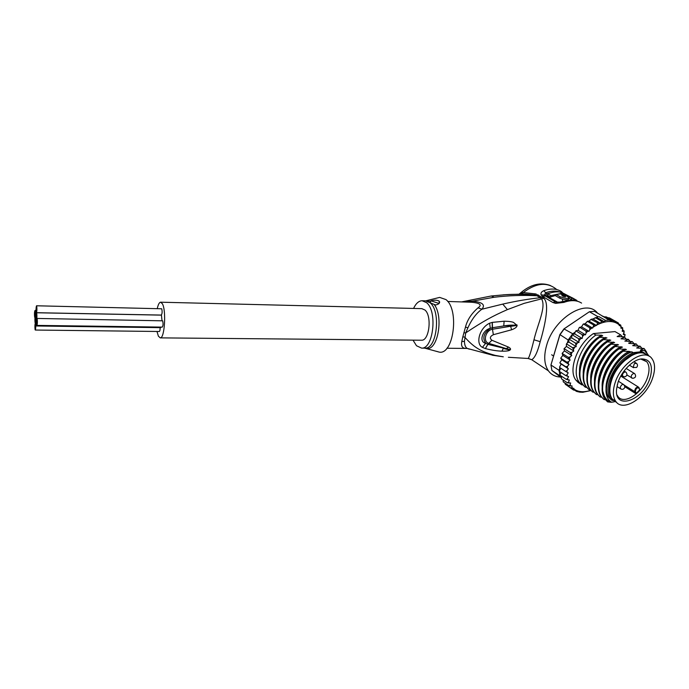 <?xml version="1.0" encoding="UTF-8"?>
<svg xmlns="http://www.w3.org/2000/svg" width="689" height="689" viewBox="0 0 689 689"><rect width="100%" height="100%" fill="white"/><g stroke="black" fill="none" stroke-linecap="round" stroke-linejoin="round"><path stroke-width="1.03" d="M36.534 305.778L161.717 308.784C162.363 311.557 162.225 313.65 161.312 315.071L36.457 312.703C36.965 311.195 37.051 308.982 36.706 306.071L36.534 305.778C36.026 307.277 35.94 309.482 36.284 312.401L36.457 312.703M160.124 327.654C160.124 329.893 159.857 331.176 159.323 331.495L35.294 330.04C35.785 328.567 35.862 326.379 35.527 323.477L35.346 323.167C34.855 324.631 34.777 326.819 35.105 329.721L35.294 330.04M36.284 319.377L36.465 319.687C36.973 318.189 37.051 315.984 36.715 313.064L35.69 321.091L36.043 325.983C36.543 324.493 36.62 322.297 36.284 319.377M36.534 312.763L161.441 315.131L161.993 320.514M36.121 314.804L35.776 309.947C35.277 311.437 35.191 313.633 35.527 316.535L36.121 314.804M161.088 327.094L160.658 327.654L36.043 325.983M35.105 322.788L35.69 321.091L35.354 316.234C34.855 317.707 34.777 319.885 35.105 322.788M36.982 318.439L162.656 320.824C163.302 323.606 163.172 325.699 162.26 327.111L36.922 325.397C37.43 323.899 37.516 321.685 37.172 318.757L36.982 318.439C36.474 319.929 36.396 322.142 36.741 325.079L36.922 325.397M34.665 317.164L34.838 317.474C35.337 315.984 35.415 313.805 35.079 310.92L34.906 310.627C34.416 312.1 34.329 314.287 34.665 317.164M160.735 302.204L421.814 308.638L424.924 309.998C432.184 315.863 429.316 340.891 421.522 340.228L421.237 340.22M156.98 331.469L158.384 336.163L160.261 337.877C164.645 338.609 166.411 310.231 162.337 303.694L160.589 302.195C159.305 302.376 158.212 304.452 157.316 308.414M616.56 402.324L612.194 398.983C609.593 395.133 609.145 389.767 610.842 382.877L611.487 380.69C617.094 361.759 639.392 346.378 647.419 355.498M614.399 385.142C612.685 392.05 613.115 397.432 615.708 401.282C622.925 412.797 646.515 397.544 652.681 377.865L653.353 375.729C655.385 368.133 654.826 362.319 651.673 358.289C644.215 347.911 620.875 363.353 615.053 382.946L614.399 385.142M617.955 382.559L616.586 389.009C614.071 410.799 643.052 400.843 649.942 378.235L650.511 376.418C653.051 365.049 650.14 359.21 641.769 358.909C633.251 359.348 621.599 370.871 617.955 382.559M617.043 395.038L617.8 396.296C623.64 405.485 642.613 393.212 647.539 377.374L648.073 375.651C649.675 369.588 649.227 364.937 646.73 361.708L640.744 359.038M636.283 393.376L639.736 389.879L638.91 388.105C637.024 387.399 635.852 388.518 635.404 391.473L636.283 393.376L635.508 393.453L624.82 386.701M639.056 387.778L639.736 389.879M447.729 301.463L471.448 302.238L472.309 301.171L462.87 301.894M472.309 301.171L494.108 297.26C508.499 295.512 522.762 295.013 536.903 295.745L540.374 297.726C528.618 298.931 516.078 301.059 502.755 304.099L481.895 309.232C485.65 304.796 482.464 302.109 472.309 301.171M528.299 358.461L531.719 359.71C534.759 358.039 537.584 352.027 540.202 341.666C543.664 329.902 550.485 303.642 543.707 298.303L535.87 293.953L523.287 292.541C536.318 282.74 547.462 281.741 556.721 289.544M535.87 293.953L534.431 294.926L536.903 295.745L538.643 295.064M560.501 377.029C555.394 376.857 551.381 374.807 548.461 370.88C544.258 364.731 543.612 356.342 546.523 345.714C553.534 318.792 585.831 298.354 597.268 312.772L597.492 313.013M562.293 299.198L562.792 301.196M581.594 303.1C576.788 300.085 570.897 299.853 563.912 302.402L555.584 303.384L552.836 302.488L542.605 296.459L541.115 294.883C540.538 293.118 541.425 291.723 543.776 290.689C550.683 288.243 556.548 288.527 561.371 291.55L562.439 292.567M494.108 297.26L491.403 295.986L505.493 294.694L524.768 293.988L534.431 294.926C523.898 294.194 514.252 294.117 505.493 294.694L503.254 294.84M520.522 293.471L520.962 292.601L523.287 292.541L522.503 294.014M542.122 297.045L540.374 297.726L541.468 298.681C546.515 306.82 537.79 323.623 533.975 339.789C530.978 351.95 528.988 358.168 528.024 358.452L531.719 359.71L548.461 370.88M508.361 357.29L527.714 358.444M492.247 355.197L503.297 356.816L495.193 355.386C482.464 351.915 474.902 348.686 464.67 337.05L462.801 336.921L461.802 341.52C460.967 345.628 462.035 347.902 465.015 348.341L465.979 348.324M462.801 336.93L465.48 327.094C467.228 320.032 471.422 313.607 478.054 307.819L481.895 309.232C476.444 313.09 471.784 319.274 467.909 327.775L465.738 332.89C482.886 321.453 492.067 316.32 507.397 309.611L524.148 303.349L543.707 298.303M471.448 302.238C480.095 303.022 482.3 304.882 478.054 307.819M485.34 348.582L487.812 344.336L491.877 340.254L508.525 347.101C510.273 348.109 510.894 348.961 510.385 349.667L509.955 350.081C508.973 350.89 506.32 351.244 502.005 351.157C497.424 351.071 491.894 350.219 485.409 348.6L482.403 347.359C475.401 343.975 479.139 328.179 489.621 323.193L492.247 322.392L504.115 321.212C508.611 321.281 511.72 321.668 513.469 322.383L517.086 325.423C517 327.017 515.183 328.464 511.626 329.773L493.367 334.708L492.446 329.256C486.072 329.979 482.291 341.305 488.69 343.337L509.515 349.581L487.881 344.354L491.877 340.254C489.491 338.23 489.991 336.378 493.367 334.708L492.222 327.757L490.31 328.36C483.695 333.123 482.162 338.075 485.719 343.234C478.502 342.054 482.55 329.824 490.31 328.36L489.621 323.193M469.338 349.159L467.288 348.436C465.514 347.471 464.558 345.111 464.429 341.365L465.738 332.89L463.852 332.804M436.576 351.347L439.169 352.096C453.517 355.223 459.615 309.895 445.972 299.594L439.668 297.398L438.006 297.829M439.203 303.315L439.143 301.102C437.076 299.982 434.354 299.887 430.961 300.817L430.143 302.807L425.544 300.826L422.443 300.74M439.582 301.748C439.858 303.315 438.514 304.4 435.569 304.986L430.143 302.807C441.167 311.445 436.86 349.159 425.113 348.134L421.625 348.117L416.5 345.749L413.012 340.151M430.961 300.817L439.065 303.479M425.862 348.221L426.569 348.419M413.572 308.431C415.898 303.47 418.731 300.904 422.064 300.731L426.637 302.712C437.61 311.359 433.321 349.142 421.625 348.117M485.409 348.6L487.881 344.354L485.719 343.234L482.403 347.359M492.247 322.392L492.222 327.757L503.762 325.949C508.344 325.113 512.47 324.915 516.13 325.372L492.514 329.239L492.325 322.383M504.115 321.212L503.762 325.949L517 324.915M517.086 325.423L510.635 326.362L511.626 329.773M508.525 347.101L506.432 348.548L510.385 349.667M509.955 350.081L503.22 348.462L502.005 351.157M519.256 294.082L522.202 292.851L521.366 294.031M564.971 301.059L560.932 302.325M560.898 302.333L557.59 302.557L555.472 301.928L545.223 295.917L544.353 295.047L545.731 292.747C550.856 290.879 555.472 290.62 559.571 291.964M564.911 301.076L561.647 302.109L557.496 302.127L546.282 295.779L545.748 295.245L546.704 293.772L553.06 292.257M573.92 298.871L573.489 300.318L571.336 299.62L571.758 298.199L573.92 298.871L570.285 296.795L572.214 297.889M568.933 298.234L571.336 299.62M564.92 296.881L565.109 296.253L565.523 296.632M559.778 298.216L560.191 296.813L556.075 294.436L555.661 295.839L559.778 298.216C564.954 300.016 567.934 300.266 568.718 298.966L568.968 298.122M555.79 295.4L550.459 297.062L550.881 295.607L560.467 293.592L565.109 296.253M560.191 296.813C565.333 298.613 568.313 298.862 569.131 297.57L559.968 292.015C556.221 291.49 552.173 292.093 547.833 293.824L547.41 295.28L550.459 297.062M567.09 296.098L564.05 294.151L565.032 294.349L561.449 292.3L561.311 292.782M573.687 298.604L561.449 292.3M576.684 300.947L576.848 300.413L572.24 297.777M574.48 300.473L574.841 299.267M571.758 298.199L568.124 296.115L567.977 296.614M567.142 295.917L568.124 296.115M563.292 296.52L563.542 295.667L560.45 293.893L556.075 294.436M565.454 296.787L561.931 295.762L563.542 295.667M550.881 295.607L547.833 293.824M559.899 367.633L559.08 370.363L550.95 364.998L559.873 334.561L563.955 328.903L589.405 311.747L594.607 311.368L609.145 320.092L605.502 320.394L604.167 321.642L601.669 321.324L600.369 323.279L597.725 322.874L596.485 325.501L588.992 321.117L591.007 319.42L597.725 322.874M559.08 370.363L560.011 375.849L561.526 377.012L561.44 378.7M561.32 377.658L551.906 370.467L550.95 364.998L559.899 334.863L564.377 328.662L589.405 311.747L597.914 316.647L597.087 317.207L597.914 316.647M551.906 370.467L560.011 375.849M572.74 333.769L572.016 334.673L574.738 333.932L575.134 332.132L572.74 333.769L563.955 328.903M559.873 334.561L568.227 340.022L567.348 342.915L568.873 342.063L568.864 339.04L568.227 340.022M575.487 343.131L579.027 342.407L571.655 337.868L572.016 334.673L568.864 339.04L575.487 343.131L576.228 346.627L568.873 342.063M602.367 316.217L603.125 316.242M579.638 392.093L582.816 392.274L590.973 390.56M624.441 337.067L625.087 334.673M623.674 333.709L625.035 334.518L623.338 334.544L624.174 331.125M622.649 330.117L624.07 330.953L622.245 331.426L622.735 327.938M621.202 326.974L622.598 327.783L621.03 328.352L620.798 325.208M620.643 325.079L619.333 325.682L618.386 322.995M619.11 324.2L620.634 325.07M615.716 321.462L618.317 322.952L617.146 323.546L615.604 321.393L614.485 321.97L612.53 320.437L611.324 320.936L604.081 316.785L606.303 316.914M607.707 317.681L609.507 317.922M609.576 317.956L615.604 321.393M606.501 316.992L612.53 320.437M611.324 320.936L609.145 320.092M603.486 316.57L604.081 316.785M598.732 316.501L605.502 320.394M576.228 346.627L572.671 347.756L573.782 351.028L572.103 352.225L570.277 352.527L571.741 355.524L570.113 356.919L568.33 357.358L570.147 360.028L568.597 361.604L566.866 362.156L569.019 364.464L567.581 366.195L565.927 366.832L568.373 368.753L567.073 370.596L565.505 371.311L568.218 372.818L567.073 374.747L565.617 375.505L568.554 376.582L567.59 378.554L566.246 379.355L569.381 379.992L568.606 381.973L567.383 382.774L570.664 382.989L570.087 384.944L569.002 385.728L572.051 385.9L571.913 387.304L571.06 388.157L573.911 388.355L573.532 390.034L576.34 390.43L576.572 391.421L574.876 390.336M576.529 391.412L579.673 392.127L578.786 391.55M596.485 325.501L593.72 325.027L592.652 328.093L589.741 327.74L589.81 329.609L588.992 331.323L585.857 330.978L586.175 332.753L585.512 334.811L582.136 334.665L582.593 336.421L582.145 338.445L578.665 338.738L579.027 342.407M568.373 368.753L561.147 364.05L559.511 367.211M563.034 379.872L563.283 381.904L569.002 385.728M559.873 362.914L561.147 364.05M560.76 358.271L561.768 359.787L559.899 362.69M560.829 357.987L562.87 355.369L570.147 360.028M562.155 353.535L562.87 355.369M562.276 353.19L564.446 350.89L564.033 348.763L566.461 346.429L566.367 344.052L567.348 342.915M575.134 332.132L575.97 330.746L578.088 330.332L579.311 327.447L581.542 326.87L583.127 324.252L585.185 323.675L587.571 321.246L588.992 321.117M579.277 382.343L578.192 382.49L575.926 380.139C567.77 370.303 577.468 343.889 593.427 333.571L615.027 331.59L620.686 334.88L622.296 336.74M587.726 321.513L593.72 325.027M591.722 319.377L595.658 317.844L601.669 321.324M600.369 323.279L592.867 318.921M595.658 317.844L597.087 317.207M604.167 321.642L596.838 317.414M576.202 331.073L582.136 334.665M585.512 334.811L578.088 330.332M577.735 330.367L578.166 330.074M572.016 334.673L578.665 338.738M582.145 338.445L574.738 333.932M568.864 339.04L571.655 337.868M566.806 344.087L572.671 347.756M560.855 364.455L561.018 363.938M566.41 346.05L566.246 346.576M564.42 348.832L570.277 352.527M573.782 351.028L566.461 346.429M561.061 358.409L566.866 362.156M569.019 364.464L561.768 359.787M560.14 363.069L565.927 366.832M559.735 367.53L565.505 371.311M560.898 368.288L559.149 371.242L565.617 375.505M561.053 372.499L559.804 375.074L566.246 379.355M561.768 376.375L561.526 377.012M561.664 378.959L567.383 382.774M571.06 388.157L565.359 384.333L564.765 382.895M573.532 390.034L567.391 385.694M562.5 353.638L568.33 357.358M571.741 355.524L564.446 350.89M579.897 327.413L585.857 330.978M588.992 331.323L581.542 326.87M583.764 324.2L589.741 327.74M592.652 328.093L585.185 323.675M593.427 333.571L595.907 335.052L601.721 335.224L602.694 335.801L599.215 337.024L599.697 337.309L606.94 337.894L603.03 339.298L603.512 339.582L610.773 340.168L606.871 341.589L607.362 341.882L614.631 342.467L610.747 343.897L611.238 344.199L618.524 344.776L614.648 346.231L615.148 346.524L622.451 347.11L618.593 348.582L619.092 348.875L626.413 349.452L622.563 350.942L623.063 351.252L629.066 351.373L633.415 352.622L641.743 351.691L640.331 350.873L644.43 350.417L640.649 350.322L640.744 349.823L644.112 348.496L646.661 352.131M620.686 334.88L617.12 336.568L624.027 336.826L624.518 337.11L620.97 338.816L628.368 339.35L624.837 341.081L632.261 341.606L628.747 343.363L636.18 343.889L632.683 345.663L640.133 346.179L636.645 347.979L644.112 348.496M640.133 346.179L641.76 348.126M643.526 352.243L643.759 353.319M632.261 341.606L633.889 343.518M624.518 337.11L626.129 338.979M636.18 343.889L637.807 345.809M629.677 341.227L628.712 339.927M628.368 339.35L629.987 341.236M622.563 350.942C606.802 361.837 596.777 389.259 605.175 399.387L607.629 401.885L605.407 399.542L602.737 391.076C601.333 378.7 610.979 359.83 623.063 351.252M614.648 346.231C598.956 356.954 589.095 384.359 597.535 394.358L599.878 396.778L598.018 394.676C589.629 384.488 599.309 357.548 615.148 346.524M642.269 351.821L642.915 353.009M649.116 356.213L644.43 350.417M629.892 352.019L624.932 355.248C621.211 358.03 617.327 362.311 613.279 368.072C609.739 374.273 607.75 378.657 607.302 381.241L606.036 388.751C605.519 375.626 617.189 356.997 629.066 351.373M618.593 348.582C602.72 359.649 592.971 386.675 601.342 396.864L603.676 399.276L601.824 397.183C593.41 387.054 603.366 359.71 619.092 348.875M610.747 343.897C594.96 354.826 585.357 381.646 593.763 391.877L596.106 394.289L594.245 392.196C585.788 382.188 595.572 354.869 611.238 344.199M606.871 341.589C591.162 352.32 581.568 379.406 590.025 389.414L592.368 391.826L590.499 389.733C582.067 379.501 591.61 352.751 607.362 341.882M603.03 339.298C587.424 349.952 577.821 376.728 586.313 386.977L588.664 389.388L586.778 387.287C578.312 377.279 587.838 350.27 603.512 339.582M599.215 337.024C583.505 347.756 574.152 374.515 582.627 384.548L584.978 386.96L583.092 384.858C574.592 374.618 584.126 347.919 599.697 337.309M578.192 382.49L581.792 384.858L579.432 382.447C570.94 372.413 580.233 345.732 595.907 335.052M606.036 388.751C605.76 395.202 607.552 399.698 611.427 402.247L610.609 402.221C606.484 400.343 603.865 396.631 602.737 391.076M602.186 387.011C601.187 373.912 612.952 354.697 625.078 349.013M605.373 399.654L604.158 399.594M598.336 384.316C597.423 371.233 609.093 352.277 621.125 346.67M601.557 397.148L600.352 397.088M594.512 381.628C593.694 368.589 605.261 349.883 617.206 344.336M597.768 394.659L596.588 394.608M628.868 342.881L630.108 343.449M611.427 399.835L610.902 399.689M640.331 350.873L645.938 354.344M649.038 356.17L645.455 351.011M614.338 401.808L611.427 402.247M612.263 400.576L609.024 397.699C600.334 387.451 615.32 357.117 632.011 351.786M610.609 402.221L607.629 401.885M594.004 392.196L592.841 392.144M590.275 389.75L589.129 389.698M586.58 387.33L585.452 387.27M582.911 384.918L581.792 384.858M590.714 378.967C589.991 365.954 601.463 347.506 613.313 342.037M586.959 376.323C586.322 363.344 597.69 345.155 609.455 339.746M583.23 373.696C582.687 360.752 593.961 342.812 605.622 337.472M579.527 371.078C579.079 358.22 590.189 340.581 601.738 335.267L601.721 335.224M602.298 335.922L601.738 335.267M641.743 351.691L645.627 353.965M616.724 402.488L610.376 398.578C607.422 394.134 607.181 387.898 609.644 379.872C614.657 366.565 622.589 357.479 633.415 352.622M644.112 353.474C634.767 348.298 615.845 363.31 610.79 380.173C607.56 391.671 609.326 398.871 616.087 401.782M609.843 389.199C610.006 382.464 612.521 375.505 617.387 368.331L622.701 361.983L632.209 355.145M609.868 388.829L609.86 388.363M631.434 355.524L631.865 355.326M638.91 388.105L638.746 387.261C636.395 386.813 635.025 388.251 634.629 391.567L624.303 385.177M621.168 375.41L624.673 376.917C627.154 375.936 627.601 374.368 626.008 372.206L625.087 371.871C622.951 372.87 622.115 374.342 622.58 376.297L623.037 376.607M636.757 367.254C637.825 365.868 637.73 364.559 636.481 363.31L634.362 363.603L633.113 367.444L633.553 367.728M624.82 386.805L623.855 384.695C622.391 384.023 621.177 384.944 620.221 387.442L620.875 389.027M626.904 375.005L632.778 378.356C635.723 377.753 636.369 376.194 634.715 373.671L634.173 373.36C631.899 374.049 630.96 375.514 631.339 377.744L631.779 378.037M635.456 391.602L634.698 391.731L635.508 393.453M461.768 301.868L491.145 296.012M540.202 341.666L533.975 339.789M465.48 327.094L467.909 327.775M502.755 304.099L507.397 309.611M446.877 348.246L467.288 348.436L493.625 355.446L495.193 355.386M461.802 341.52L464.429 341.365M426.207 300.809L430.677 301.317M434.113 304.435C443.905 316.26 437.851 350.839 426.646 348.445L425.259 348.143M424.682 348.134L439.169 352.096M550.029 297.975L549.624 296.571M578.691 301.644C573.636 299.637 568.055 299.767 561.948 302.015L563.912 302.402M555.584 303.384L557.496 302.127M552.836 302.488L556.531 301.782M542.605 296.459L546.282 295.779M541.115 294.883L545.748 295.245M543.776 290.689L546.704 293.772M560.433 292.282L561.337 292.687M572.516 299.956L573.119 300.301M560.665 301.911L570.113 300.249M624.949 336.068L624.699 334.699M624.139 332.554L623.709 331.331M622.856 329.437L622.176 328.248M621.211 326.887L620.083 325.621M619.247 324.855L617.378 323.529M568.597 361.604L568.158 363.353M567.581 366.195L567.331 367.874M567.073 370.596L567.013 372.189M567.073 374.747L567.211 376.22M567.59 378.554L567.917 379.897M568.606 381.973L569.105 383.153M570.087 384.944L570.854 386.055M571.913 387.304L573.136 388.458M574.032 389.139L575.995 390.275M576.34 390.43C580.482 392.205 585.28 392.153 590.723 390.284M570.113 356.919L569.484 358.693M572.103 352.225L571.302 353.991M574.514 347.592L573.558 349.323M577.33 343.131L576.228 344.784M580.482 338.902L579.26 340.461M583.919 334.992L582.593 336.421M587.691 331.375L586.175 332.753M591.782 328.128L589.81 329.609M595.933 325.492L593.384 327.034M617.051 323.339C611.574 320.454 604.899 320.979 597.027 324.898M633.441 343.501L633.544 343.027M35.518 310.644L34.906 310.627M421.522 340.228L160.261 337.877M612.194 398.983L615.708 401.282M642.544 359.227L646.73 361.708M638.178 386.908L620.798 376.073M551.648 354.775L553.508 355.98M624.062 371.009L625.491 371.879M633.914 361.759L635.981 363.008M617.275 386.71L620.419 388.717C622.313 389.836 623.743 389.431 624.716 387.502M626.155 368.434L634.216 373.369M618.412 381.258L623.338 384.367M617.025 387.115L617.361 384.557M629.376 365.17L633.113 367.444L636.515 367.47M425.793 300.835L439.668 297.398M550.511 285.565C540.779 281.965 530.926 284.307 520.962 292.601L519.153 294.082M579.673 392.127L580.233 392.187M583.127 324.252L583.583 323.908M587.037 321.574L587.571 321.246M591.007 319.42L591.653 319.119M594.9 317.862L595.761 317.595M598.018 394.676L597.535 394.358M601.824 397.183L601.342 396.864M594.245 392.196L593.763 391.877M590.499 389.733L590.025 389.414M586.778 387.287L586.313 386.977M583.092 384.858L582.627 384.548M579.432 382.447L575.926 380.139M624.932 355.248L627.627 353.362M644.689 353.018L645.412 354.043M641.476 351.778L642.002 352.777M609.024 397.699L610.376 398.578"/></g></svg>
